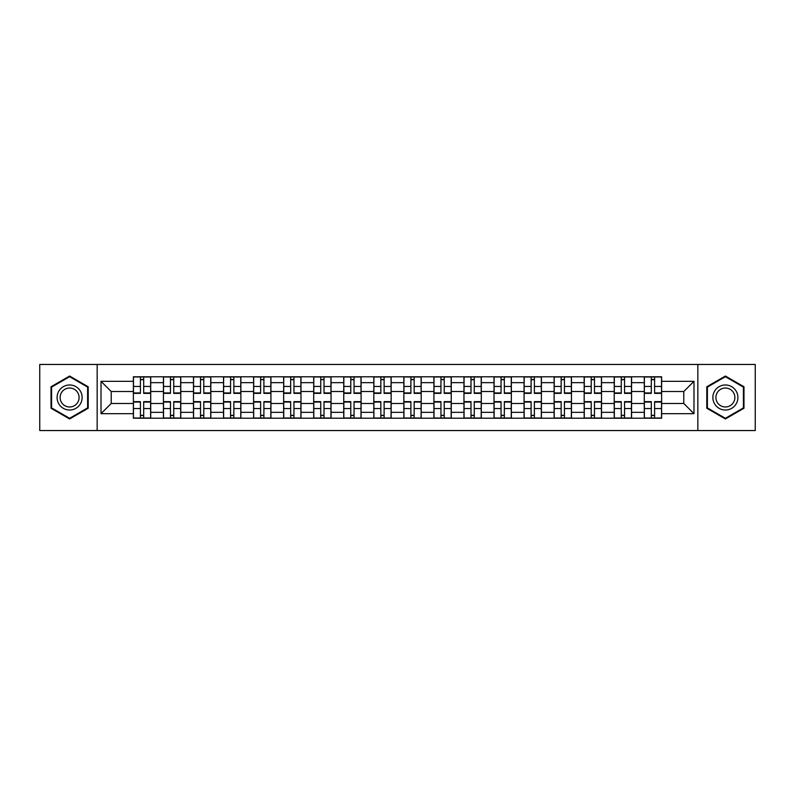 <?xml version="1.0" encoding="UTF-8"?>
<svg xmlns="http://www.w3.org/2000/svg" width="795" height="795" viewBox="0 0 795 795"><rect width="100%" height="100%" fill="white"/><g stroke="black" fill="none" stroke-linecap="round" stroke-linejoin="round"><path stroke-width="1.19" d="M697.841 430.542L755.25 430.542L755.25 364.458L39.75 364.458L39.75 430.542L697.841 430.542L697.841 364.458M163.432 418.21L163.432 382.663L150.712 382.663L150.712 418.21M150.712 382.663L150.712 376.79M163.432 382.663L163.432 376.79M180.773 376.79L180.773 418.21M193.483 418.21L193.483 376.79M210.824 376.79L210.824 418.21M223.534 418.21L223.534 376.79M240.875 376.79L240.875 418.21M253.595 418.21L253.595 376.79M270.926 376.79L270.926 418.21M283.646 418.21L283.646 376.79M300.987 376.79L300.987 418.21M313.697 418.21L313.697 376.79M331.038 376.79L331.038 418.21M343.748 418.21L343.748 376.79M361.089 376.79L361.089 418.21M373.809 418.21L373.809 376.79M391.14 376.79L391.14 418.21M403.86 418.21L403.86 376.79M421.191 376.79L421.191 418.21M433.911 418.21L433.911 376.79M451.252 376.79L451.252 418.21M463.962 418.21L463.962 376.79M481.303 376.79L481.303 418.21M494.013 418.21L494.013 376.79M511.354 376.79L511.354 418.21M524.074 418.21L524.074 376.79M541.405 376.79L541.405 418.21M554.125 418.21L554.125 376.79M571.466 376.79L571.466 418.21M584.176 418.21L584.176 376.79M601.517 376.79L601.517 418.21M614.227 418.21L614.227 376.79M631.568 376.79L631.568 418.21M644.288 418.21L644.288 376.79M644.288 403.472L631.568 403.472M614.227 403.472L601.517 403.472M584.176 403.472L571.466 403.472M554.125 403.472L541.405 403.472M524.074 403.472L511.354 403.472M494.013 403.472L481.303 403.472M463.962 403.472L451.252 403.472M433.911 403.472L421.191 403.472M403.86 403.472L391.14 403.472M373.809 403.472L361.089 403.472M343.748 403.472L331.038 403.472M313.697 403.472L300.987 403.472M283.646 403.472L270.926 403.472M253.595 403.472L240.875 403.472M223.534 403.472L210.824 403.472M193.483 403.472L180.773 403.472M163.432 403.472L150.712 403.472M644.288 391.528L631.568 391.528M614.227 391.528L601.517 391.528M584.176 391.528L571.466 391.528M554.125 391.528L541.405 391.528M524.074 391.528L511.354 391.528M494.013 391.528L481.303 391.528M463.962 391.528L451.252 391.528M433.911 391.528L421.191 391.528M403.86 391.528L391.14 391.528M373.809 391.528L361.089 391.528M343.748 391.528L331.038 391.528M313.697 391.528L300.987 391.528M283.646 391.528L270.926 391.528M253.595 391.528L240.875 391.528M223.534 391.528L210.824 391.528M193.483 391.528L180.773 391.528M163.432 391.528L150.712 391.528M111.221 403.472L133.381 403.472L133.381 391.528L111.221 391.528L111.221 403.472L101.015 413.678L101.015 381.322L133.381 381.322L133.381 391.528M661.619 391.528L661.619 403.472L683.78 403.472L683.78 391.528L661.619 391.528L661.619 376.79L133.381 376.79L133.381 381.322M661.619 381.322L693.985 381.322L693.985 413.678L661.619 413.678L661.619 403.472M133.381 403.472L133.381 418.21L661.619 418.21L661.619 413.678M133.381 413.678L101.015 413.678M97.159 430.542L97.159 364.458M88.205 386.767L69.612 376.035L51.019 386.767L51.019 408.233L69.612 418.965L88.205 408.233L88.205 386.767M743.981 386.767L725.388 376.035L706.795 386.767L706.795 408.233L725.388 418.965L743.981 408.233L743.981 386.767M143.686 415.318L140.407 415.318M140.407 379.682L143.686 379.682M173.737 415.318L170.458 415.318M170.458 379.682L173.737 379.682M203.788 415.318L200.519 415.318M200.519 379.682L203.788 379.682M233.849 415.318L230.57 415.318M230.57 379.682L233.849 379.682M263.9 415.318L260.621 415.318M260.621 379.682L263.9 379.682M293.951 415.318L290.672 415.318M290.672 379.682L293.951 379.682M324.002 415.318L320.733 415.318M320.733 379.682L324.002 379.682M354.053 415.318L350.784 415.318M350.784 379.682L354.053 379.682M384.114 415.318L380.835 415.318M380.835 379.682L384.114 379.682M414.165 415.318L410.886 415.318M410.886 379.682L414.165 379.682M444.216 415.318L440.947 415.318M440.947 379.682L444.216 379.682M474.267 415.318L470.998 415.318M470.998 379.682L474.267 379.682M504.328 415.318L501.049 415.318M501.049 379.682L504.328 379.682M534.379 415.318L531.1 415.318M531.1 379.682L534.379 379.682M564.43 415.318L561.151 415.318M561.151 379.682L564.43 379.682M594.481 415.318L591.212 415.318M591.212 379.682L594.481 379.682M624.542 415.318L621.263 415.318M621.263 379.682L624.542 379.682M654.593 415.318L651.314 415.318M651.314 379.682L654.593 379.682M101.015 381.322L111.221 391.528M683.78 403.472L693.985 413.678M683.78 391.528L693.985 381.322M143.686 393.356L143.686 376.979L150.623 376.979L150.623 393.356L143.686 393.356M140.407 379.483L143.686 379.483M140.407 376.979L133.471 376.979L133.471 393.356L140.407 393.356L140.407 376.979L143.686 376.979M140.407 401.644L140.407 418.021L133.471 418.021L133.471 401.644L140.407 401.644M143.686 415.517L140.407 415.517M143.686 418.021L150.623 418.021L150.623 401.644L143.686 401.644L143.686 418.021L140.407 418.021M173.737 393.356L173.737 376.979L180.674 376.979L180.674 393.356L173.737 393.356M170.458 379.483L173.737 379.483M170.458 376.979L163.531 376.979L163.531 393.356L170.458 393.356L170.458 376.979L173.737 376.979M203.788 393.356L203.788 376.979L210.725 376.979L210.725 393.356L203.788 393.356M200.519 379.483L203.788 379.483M200.519 376.979L193.583 376.979L193.583 393.356L200.519 393.356L200.519 376.979L203.788 376.979M233.849 393.356L233.849 376.979L240.776 376.979L240.776 393.356L233.849 393.356M230.57 379.483L233.849 379.483M230.57 376.979L223.633 376.979L223.633 393.356L230.57 393.356L230.57 376.979L233.849 376.979M58.77 403.761A12.521 12.521 0 0 0 75.873 408.342A12.521 12.521 0 0 0 80.454 391.239A12.521 12.521 0 0 0 63.352 386.658A12.521 12.521 0 0 0 58.77 403.761M61.404 402.24A9.48 9.48 0 0 0 74.352 405.708A9.48 9.48 0 0 0 77.821 392.76A9.48 9.48 0 0 0 64.872 389.292A9.48 9.48 0 0 0 61.404 402.24M69.612 376.701L87.619 387.095L87.619 407.905L69.612 418.299L51.596 407.905L51.596 387.095L69.612 376.701M714.546 403.761A12.521 12.521 0 0 0 731.648 408.342A12.521 12.521 0 0 0 736.23 391.239A12.521 12.521 0 0 0 719.127 386.658A12.521 12.521 0 0 0 714.546 403.761M717.179 402.24A9.48 9.48 0 0 0 730.128 405.708A9.48 9.48 0 0 0 733.596 392.76A9.48 9.48 0 0 0 720.648 389.292A9.48 9.48 0 0 0 717.179 402.24M725.388 376.701L743.405 387.095L743.405 407.905L725.388 418.299L707.381 407.905L707.381 387.095L725.388 376.701M170.458 401.644L170.458 418.021L163.531 418.021L163.531 401.644L170.458 401.644M173.737 415.517L170.458 415.517M173.737 418.021L180.674 418.021L180.674 401.644L173.737 401.644L173.737 418.021L170.458 418.021M200.519 401.644L200.519 418.021L193.583 418.021L193.583 401.644L200.519 401.644M203.788 415.517L200.519 415.517M203.788 418.021L210.725 418.021L210.725 401.644L203.788 401.644L203.788 418.021L200.519 418.021M230.57 401.644L230.57 418.021L223.633 418.021L223.633 401.644L230.57 401.644M233.849 415.517L230.57 415.517M233.849 418.021L240.776 418.021L240.776 401.644L233.849 401.644L233.849 418.021L230.57 418.021M263.9 393.356L263.9 376.979L270.837 376.979L270.837 393.356L263.9 393.356M260.621 379.483L263.9 379.483M260.621 376.979L253.685 376.979L253.685 393.356L260.621 393.356L260.621 376.979L263.9 376.979M293.951 393.356L293.951 376.979L300.888 376.979L300.888 393.356L293.951 393.356M290.672 379.483L293.951 379.483M290.672 376.979L283.745 376.979L283.745 393.356L290.672 393.356L290.672 376.979L293.951 376.979M260.621 401.644L260.621 418.021L253.685 418.021L253.685 401.644L260.621 401.644M263.9 415.517L260.621 415.517M263.9 418.021L270.837 418.021L270.837 401.644L263.9 401.644L263.9 418.021L260.621 418.021M290.672 401.644L290.672 418.021L283.745 418.021L283.745 401.644L290.672 401.644M293.951 415.517L290.672 415.517M293.951 418.021L300.888 418.021L300.888 401.644L293.951 401.644L293.951 418.021L290.672 418.021M324.002 393.356L324.002 376.979L330.939 376.979L330.939 393.356L324.002 393.356M320.733 379.483L324.002 379.483M320.733 376.979L313.796 376.979L313.796 393.356L320.733 393.356L320.733 376.979L324.002 376.979M354.053 393.356L354.053 376.979L360.99 376.979L360.99 393.356L354.053 393.356M350.784 379.483L354.053 379.483M350.784 376.979L343.847 376.979L343.847 393.356L350.784 393.356L350.784 376.979L354.053 376.979M384.114 393.356L384.114 376.979L391.051 376.979L391.051 393.356L384.114 393.356M380.835 379.483L384.114 379.483M380.835 376.979L373.898 376.979L373.898 393.356L380.835 393.356L380.835 376.979L384.114 376.979M414.165 393.356L414.165 376.979L421.102 376.979L421.102 393.356L414.165 393.356M410.886 379.483L414.165 379.483M410.886 376.979L403.949 376.979L403.949 393.356L410.886 393.356L410.886 376.979L414.165 376.979M444.216 393.356L444.216 376.979L451.153 376.979L451.153 393.356L444.216 393.356M440.947 379.483L444.216 379.483M440.947 376.979L434.01 376.979L434.01 393.356L440.947 393.356L440.947 376.979L444.216 376.979M474.267 393.356L474.267 376.979L481.204 376.979L481.204 393.356L474.267 393.356M470.998 379.483L474.267 379.483M470.998 376.979L464.061 376.979L464.061 393.356L470.998 393.356L470.998 376.979L474.267 376.979M504.328 393.356L504.328 376.979L511.255 376.979L511.255 393.356L504.328 393.356M501.049 379.483L504.328 379.483M501.049 376.979L494.112 376.979L494.112 393.356L501.049 393.356L501.049 376.979L504.328 376.979M534.379 393.356L534.379 376.979L541.316 376.979L541.316 393.356L534.379 393.356M531.1 379.483L534.379 379.483M531.1 376.979L524.163 376.979L524.163 393.356L531.1 393.356L531.1 376.979L534.379 376.979M320.733 401.644L320.733 418.021L313.796 418.021L313.796 401.644L320.733 401.644M324.002 415.517L320.733 415.517M324.002 418.021L330.939 418.021L330.939 401.644L324.002 401.644L324.002 418.021L320.733 418.021M350.784 401.644L350.784 418.021L343.847 418.021L343.847 401.644L350.784 401.644M354.053 415.517L350.784 415.517M354.053 418.021L360.99 418.021L360.99 401.644L354.053 401.644L354.053 418.021L350.784 418.021M380.835 401.644L380.835 418.021L373.898 418.021L373.898 401.644L380.835 401.644M384.114 415.517L380.835 415.517M384.114 418.021L391.051 418.021L391.051 401.644L384.114 401.644L384.114 418.021L380.835 418.021M410.886 401.644L410.886 418.021L403.949 418.021L403.949 401.644L410.886 401.644M414.165 415.517L410.886 415.517M414.165 418.021L421.102 418.021L421.102 401.644L414.165 401.644L414.165 418.021L410.886 418.021M440.947 401.644L440.947 418.021L434.01 418.021L434.01 401.644L440.947 401.644M444.216 415.517L440.947 415.517M444.216 418.021L451.153 418.021L451.153 401.644L444.216 401.644L444.216 418.021L440.947 418.021M470.998 401.644L470.998 418.021L464.061 418.021L464.061 401.644L470.998 401.644M474.267 415.517L470.998 415.517M474.267 418.021L481.204 418.021L481.204 401.644L474.267 401.644L474.267 418.021L470.998 418.021M501.049 401.644L501.049 418.021L494.112 418.021L494.112 401.644L501.049 401.644M504.328 415.517L501.049 415.517M504.328 418.021L511.255 418.021L511.255 401.644L504.328 401.644L504.328 418.021L501.049 418.021M531.1 401.644L531.1 418.021L524.163 418.021L524.163 401.644L531.1 401.644M534.379 415.517L531.1 415.517M534.379 418.021L541.316 418.021L541.316 401.644L534.379 401.644L534.379 418.021L531.1 418.021M564.43 393.356L564.43 376.979L571.367 376.979L571.367 393.356L564.43 393.356M561.151 379.483L564.43 379.483M561.151 376.979L554.224 376.979L554.224 393.356L561.151 393.356L561.151 376.979L564.43 376.979M561.151 401.644L561.151 418.021L554.224 418.021L554.224 401.644L561.151 401.644M564.43 415.517L561.151 415.517M564.43 418.021L571.367 418.021L571.367 401.644L564.43 401.644L564.43 418.021L561.151 418.021M594.481 393.356L594.481 376.979L601.418 376.979L601.418 393.356L594.481 393.356M591.212 379.483L594.481 379.483M591.212 376.979L584.275 376.979L584.275 393.356L591.212 393.356L591.212 376.979L594.481 376.979M591.212 401.644L591.212 418.021L584.275 418.021L584.275 401.644L591.212 401.644M594.481 415.517L591.212 415.517M594.481 418.021L601.418 418.021L601.418 401.644L594.481 401.644L594.481 418.021L591.212 418.021M624.542 393.356L624.542 376.979L631.469 376.979L631.469 393.356L624.542 393.356M621.263 379.483L624.542 379.483M621.263 376.979L614.326 376.979L614.326 393.356L621.263 393.356L621.263 376.979L624.542 376.979M621.263 401.644L621.263 418.021L614.326 418.021L614.326 401.644L621.263 401.644M624.542 415.517L621.263 415.517M624.542 418.021L631.469 418.021L631.469 401.644L624.542 401.644L624.542 418.021L621.263 418.021M654.593 393.356L654.593 376.979L661.529 376.979L661.529 393.356L654.593 393.356M651.314 379.483L654.593 379.483M651.314 376.979L644.377 376.979L644.377 393.356L651.314 393.356L651.314 376.979L654.593 376.979M651.314 401.644L651.314 418.021L644.377 418.021L644.377 401.644L651.314 401.644M654.593 415.517L651.314 415.517M654.593 418.021L661.529 418.021L661.529 401.644L654.593 401.644L654.593 418.021L651.314 418.021M614.227 382.663L601.517 382.663M584.176 382.663L571.466 382.663M554.125 382.663L541.405 382.663M524.074 382.663L511.354 382.663M494.013 382.663L481.303 382.663M463.962 382.663L451.252 382.663M433.911 382.663L421.191 382.663M403.86 382.663L391.14 382.663M373.809 382.663L361.089 382.663M343.748 382.663L331.038 382.663M313.697 382.663L300.987 382.663M283.646 382.663L270.926 382.663M253.595 382.663L240.875 382.663M223.534 382.663L210.824 382.663M193.483 382.663L180.773 382.663M644.288 382.663L631.568 382.663M614.227 412.337L601.517 412.337M584.176 412.337L571.466 412.337M554.125 412.337L541.405 412.337M524.074 412.337L511.354 412.337M494.013 412.337L481.303 412.337M463.962 412.337L451.252 412.337M433.911 412.337L421.191 412.337M403.86 412.337L391.14 412.337M373.809 412.337L361.089 412.337M343.748 412.337L331.038 412.337M313.697 412.337L300.987 412.337M283.646 412.337L270.926 412.337M253.595 412.337L240.875 412.337M223.534 412.337L210.824 412.337M193.483 412.337L180.773 412.337M163.432 412.337L150.712 412.337M644.288 412.337L631.568 412.337M143.686 392.949L150.623 392.949M143.686 386.45L150.623 386.45M133.471 392.949L140.407 392.949M133.471 386.45L140.407 386.45M140.407 402.051L133.471 402.051M140.407 408.55L133.471 408.55M150.623 402.051L143.686 402.051M150.623 408.55L143.686 408.55M173.737 392.949L180.674 392.949M173.737 386.45L180.674 386.45M163.531 392.949L170.458 392.949M163.531 386.45L170.458 386.45M203.788 392.949L210.725 392.949M203.788 386.45L210.725 386.45M193.583 392.949L200.519 392.949M193.583 386.45L200.519 386.45M233.849 392.949L240.776 392.949M233.849 386.45L240.776 386.45M223.633 392.949L230.57 392.949M223.633 386.45L230.57 386.45M170.458 402.051L163.531 402.051M170.458 408.55L163.531 408.55M180.674 402.051L173.737 402.051M180.674 408.55L173.737 408.55M200.519 402.051L193.583 402.051M200.519 408.55L193.583 408.55M210.725 402.051L203.788 402.051M210.725 408.55L203.788 408.55M230.57 402.051L223.633 402.051M230.57 408.55L223.633 408.55M240.776 402.051L233.849 402.051M240.776 408.55L233.849 408.55M263.9 392.949L270.837 392.949M263.9 386.45L270.837 386.45M253.685 392.949L260.621 392.949M253.685 386.45L260.621 386.45M293.951 392.949L300.888 392.949M293.951 386.45L300.888 386.45M283.745 392.949L290.672 392.949M283.745 386.45L290.672 386.45M260.621 402.051L253.685 402.051M260.621 408.55L253.685 408.55M270.837 402.051L263.9 402.051M270.837 408.55L263.9 408.55M290.672 402.051L283.745 402.051M290.672 408.55L283.745 408.55M300.888 402.051L293.951 402.051M300.888 408.55L293.951 408.55M324.002 392.949L330.939 392.949M324.002 386.45L330.939 386.45M313.796 392.949L320.733 392.949M313.796 386.45L320.733 386.45M354.053 392.949L360.99 392.949M354.053 386.45L360.99 386.45M343.847 392.949L350.784 392.949M343.847 386.45L350.784 386.45M384.114 392.949L391.051 392.949M384.114 386.45L391.051 386.45M373.898 392.949L380.835 392.949M373.898 386.45L380.835 386.45M414.165 392.949L421.102 392.949M414.165 386.45L421.102 386.45M403.949 392.949L410.886 392.949M403.949 386.45L410.886 386.45M444.216 392.949L451.153 392.949M444.216 386.45L451.153 386.45M434.01 392.949L440.947 392.949M434.01 386.45L440.947 386.45M474.267 392.949L481.204 392.949M474.267 386.45L481.204 386.45M464.061 392.949L470.998 392.949M464.061 386.45L470.998 386.45M504.328 392.949L511.255 392.949M504.328 386.45L511.255 386.45M494.112 392.949L501.049 392.949M494.112 386.45L501.049 386.45M534.379 392.949L541.316 392.949M534.379 386.45L541.316 386.45M524.163 392.949L531.1 392.949M524.163 386.45L531.1 386.45M320.733 402.051L313.796 402.051M320.733 408.55L313.796 408.55M330.939 402.051L324.002 402.051M330.939 408.55L324.002 408.55M350.784 402.051L343.847 402.051M350.784 408.55L343.847 408.55M360.99 402.051L354.053 402.051M360.99 408.55L354.053 408.55M380.835 402.051L373.898 402.051M380.835 408.55L373.898 408.55M391.051 402.051L384.114 402.051M391.051 408.55L384.114 408.55M410.886 402.051L403.949 402.051M410.886 408.55L403.949 408.55M421.102 402.051L414.165 402.051M421.102 408.55L414.165 408.55M440.947 402.051L434.01 402.051M440.947 408.55L434.01 408.55M451.153 402.051L444.216 402.051M451.153 408.55L444.216 408.55M470.998 402.051L464.061 402.051M470.998 408.55L464.061 408.55M481.204 402.051L474.267 402.051M481.204 408.55L474.267 408.55M501.049 402.051L494.112 402.051M501.049 408.55L494.112 408.55M511.255 402.051L504.328 402.051M511.255 408.55L504.328 408.55M531.1 402.051L524.163 402.051M531.1 408.55L524.163 408.55M541.316 402.051L534.379 402.051M541.316 408.55L534.379 408.55M564.43 392.949L571.367 392.949M564.43 386.45L571.367 386.45M554.224 392.949L561.151 392.949M554.224 386.45L561.151 386.45M561.151 402.051L554.224 402.051M561.151 408.55L554.224 408.55M571.367 402.051L564.43 402.051M571.367 408.55L564.43 408.55M594.481 392.949L601.418 392.949M594.481 386.45L601.418 386.45M584.275 392.949L591.212 392.949M584.275 386.45L591.212 386.45M591.212 402.051L584.275 402.051M591.212 408.55L584.275 408.55M601.418 402.051L594.481 402.051M601.418 408.55L594.481 408.55M624.542 392.949L631.469 392.949M624.542 386.45L631.469 386.45M614.326 392.949L621.263 392.949M614.326 386.45L621.263 386.45M621.263 402.051L614.326 402.051M621.263 408.55L614.326 408.55M631.469 402.051L624.542 402.051M631.469 408.55L624.542 408.55M654.593 392.949L661.529 392.949M654.593 386.45L661.529 386.45M644.377 392.949L651.314 392.949M644.377 386.45L651.314 386.45M651.314 402.051L644.377 402.051M651.314 408.55L644.377 408.55M661.529 402.051L654.593 402.051M661.529 408.55L654.593 408.55"/></g></svg>
